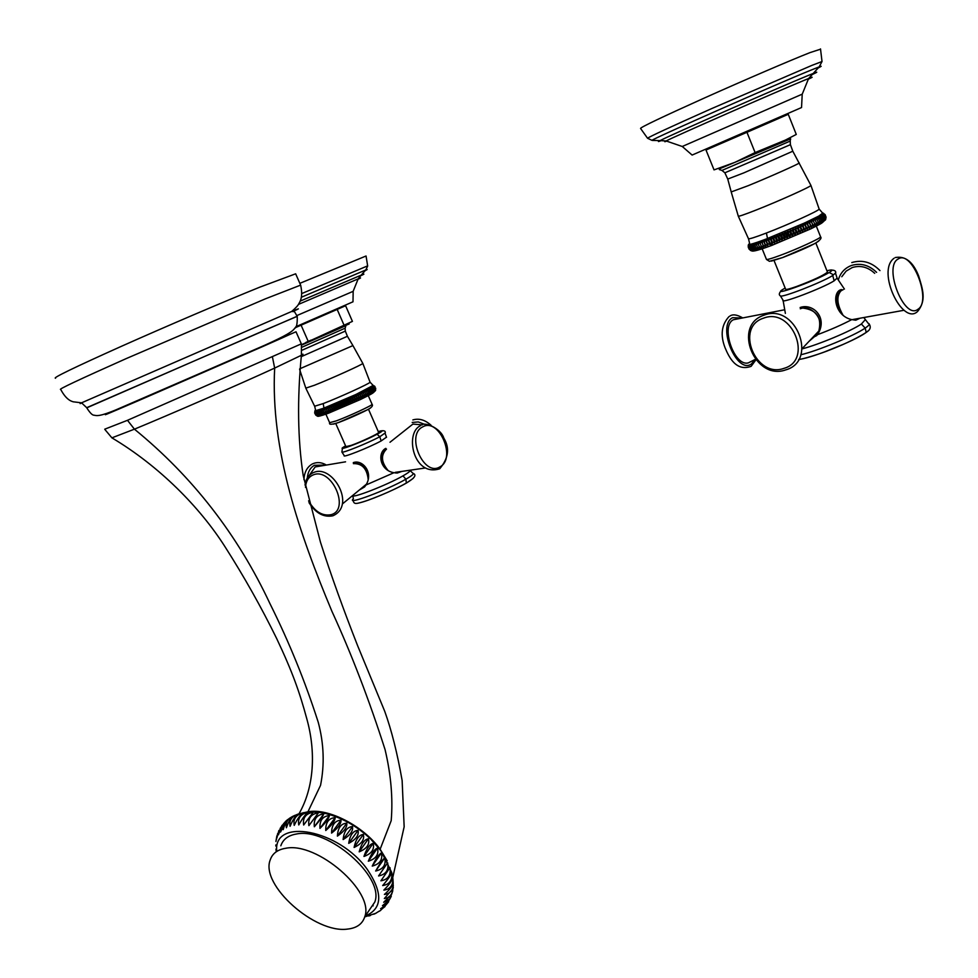 <?xml version="1.0" encoding="UTF-8"?>
<svg xmlns="http://www.w3.org/2000/svg" width="978" height="978" viewBox="0 0 978 978"><rect width="100%" height="100%" fill="white"/><g stroke="black" fill="none" stroke-linecap="round" stroke-linejoin="round"><path stroke-width="1.47" d="M859.992 318.229L855.787 320.197L851.728 319.61C834.943 315.955 831.948 294.207 839.955 290.014L843.146 289.745M839.625 290.234L842.205 290.234M800.762 307.324L800.126 307.52C812.657 302.935 827.584 317.202 818.317 333.327L809.112 341.273M812.473 337.716L816.887 335.503M751.471 361.298L748.414 362.838C734.49 367.215 720.126 326.102 733.378 319.745L784.747 309.745M841.777 276.75L846.129 271.138L852.205 267.556C860.334 265.062 867.841 266.982 874.711 273.327M774.014 260.454L785.603 289.17C785.713 289.928 789.368 289.036 796.544 286.517C813.488 280.099 823.794 275.307 827.461 272.116L827.388 271.933M826.068 217.556L825.188 214.695L822.901 213.008L818.745 216.101L804.601 222.984L767.51 238.449L770.163 245.013L769.796 242.727L772.449 244.145L772.204 241.798L774.82 243.216L774.698 240.82L777.253 242.263L777.241 239.806L779.747 241.273L779.857 238.754L782.278 240.246L782.498 237.678L784.845 239.194L785.163 236.59L787.424 238.131L787.852 235.466L790.016 237.055L790.53 234.341L792.596 235.955L793.207 233.204L795.163 234.854L795.847 232.067L797.693 233.766L798.451 230.93L800.175 232.678L800.994 229.818L802.608 231.603L803.476 228.705L804.955 230.539L805.884 227.617L807.241 229.512L808.195 226.566L809.417 228.497L810.407 225.539L811.508 227.532L812.51 224.549L813.476 226.59L814.491 223.595L815.322 225.698L816.337 222.691L817.033 224.842L818.048 221.847L818.61 224.048L819.601 221.04L820.041 223.302L821.007 220.307L821.312 222.617L822.241 219.634L822.425 221.994L824.222 218.473L824.173 220.942L824.943 217.996L825.224 220.16L825.848 217.263L825.481 219.867L826.031 217.018L825.689 219.414M822.742 212.984L823.623 213.326M825.188 214.695L823.073 213.167M823.073 213.18L825.188 214.879L826.031 217.018M825.188 214.879L822.987 213.375L825.848 217.263M824.992 215.123L822.718 213.644M822.706 213.669L825.481 217.593M824.637 215.453L822.278 213.999L824.943 217.996M824.087 215.845L821.667 214.414L824.222 218.473M823.354 216.321L820.884 214.903M820.835 214.928L823.317 219.023M822.461 216.859L819.931 215.453M819.87 215.478L822.241 219.634M821.386 217.471L818.806 216.065M818.745 216.101L821.007 220.307M820.139 218.143L817.535 216.749M817.461 216.786L819.601 221.04M818.745 218.889L816.104 217.483M816.019 217.532L818.048 221.847M817.18 219.683L814.527 218.277M814.442 218.326L816.337 222.691M815.469 220.527L812.804 219.121M812.718 219.17L814.491 223.595M813.476 226.59L810.835 219.989M813.623 221.431L810.958 220.013M810.86 220.062L812.51 224.549M811.508 227.532L808.867 220.918M811.642 222.373L808.989 220.942M808.879 220.991L810.407 225.539M809.417 228.497L806.777 221.896M809.539 223.363L806.899 221.92M806.789 221.969L808.195 226.566M807.241 229.512L804.601 222.898M807.327 224.39L804.711 222.923M804.601 222.984L805.884 227.617M804.955 230.539L802.315 223.938M805.016 225.453L802.437 223.962M802.315 224.011L803.476 228.705M802.608 231.603L799.955 224.989M802.608 226.529L800.077 225.013M799.943 225.074L800.994 229.818M800.175 232.678L797.522 226.065M800.126 227.642L797.645 226.089M797.51 226.15L798.451 230.93M797.693 233.766L795.041 227.153M797.571 228.766L795.151 227.189M795.016 227.238L795.847 232.067M795.163 234.854L792.51 228.253M794.98 229.891L792.62 228.277M792.486 228.339L793.207 233.204M792.596 235.955L789.943 229.341M792.327 231.028L790.053 229.378M789.906 229.439L790.53 234.341M790.016 237.055L787.363 230.441M789.662 232.165L787.461 230.478M787.327 230.539L786.984 233.302L787.852 235.466M787.424 238.131L784.772 231.529M786.984 233.302L784.869 231.566M784.723 231.627L784.295 234.414L785.163 236.59M784.845 239.194L782.192 232.593M784.295 234.414L782.278 232.642M782.143 232.691L781.63 235.515L782.498 237.678M782.278 240.246L779.625 233.644M781.63 235.515L779.71 233.693M779.576 233.754L778.977 236.59L779.857 238.754M779.747 241.273L777.094 234.671M778.977 236.59L777.168 234.72M777.033 234.781L776.373 237.642L777.241 239.806M777.253 242.263L774.6 235.674M776.373 237.642L774.674 235.722M774.539 235.771L773.818 238.656L774.698 240.82M774.82 243.216L772.168 236.639M773.818 238.656L772.229 236.688M772.107 236.737L771.336 239.634L772.204 241.798M772.449 244.145L769.796 237.568M771.336 239.634L769.857 237.617M769.735 237.666L768.916 240.564L769.796 242.727M768.916 240.564L767.571 238.498M819.112 208.84L819.173 209.109C818.855 210.771 787.926 224.806 766.397 233.021L767.51 238.449L766.593 241.456L767.461 243.608L772.229 245.246M750.126 250.197L751.74 250.906L749.784 249.292L752.241 250.869L750.383 249.219L752.901 250.759L751.165 249.06L753.732 250.576L752.106 248.828L754.735 250.319L753.219 248.522L755.896 249.989L754.503 248.155L757.204 249.586L755.933 247.703L758.659 249.121L757.522 247.177L760.273 248.595L759.258 246.59L762.009 247.996L761.129 245.93L763.879 247.336L763.121 245.221L765.86 246.615L765.236 244.439L767.962 245.845L767.461 243.608M749.784 249.292L748.659 244.317L748.194 246.969L749.075 249.109M765.236 244.439L764.368 242.287L765.248 239.378L766.593 241.456M763.121 245.221L762.253 243.07L763.146 240.16L764.368 242.287M761.129 245.93L760.261 243.791L761.165 240.894L762.253 243.07M759.258 246.59L758.39 244.439L759.295 241.554L760.261 243.791M757.522 247.177L756.654 245.038L757.559 242.165L758.39 244.439M755.933 247.703L755.065 245.564L756.031 242.605L756.654 245.038M754.503 248.155L753.635 246.016L754.576 243.082L755.065 245.564M753.219 248.522L752.363 246.395L753.256 243.485L753.635 246.016M752.106 248.828L751.251 246.701L752.106 243.815L752.363 246.395M751.165 249.06L750.297 246.933L751.116 244.084L751.251 246.701M767.962 245.845L765.322 239.28M765.86 246.615L763.219 240.062M763.879 247.336L761.239 240.784M750.297 246.933L750.26 244.366L749.099 244.537L748.512 247.177L749.368 249.304M751.055 244.182L750.26 244.366L749.527 247.092L750.383 249.219M749.527 247.092L749.6 244.488L748.928 247.177M748.512 247.177L748.769 244.512L748.268 247.116L749.124 249.231M748.268 247.116L748.61 244.414M748.194 245.747L748.622 244.256M795.407 134.866L796.275 134.438L788.256 114.304L746.96 132.299L755.102 152.568L734.82 162.385L714.857 169.61M746.96 132.299L705.994 150.013L714.05 169.903M796.275 134.438L785.42 140.074L755.102 152.568M788.256 114.304L779.417 118.008M714.551 146.174L705.994 150.013M779.442 118.057L714.563 146.223L714.282 145.526M682.253 146.492L802.217 94.157L801.544 107.543L692.118 155.062L682.289 146.504L666.128 140.954C664.123 141.969 664.306 142.006 666.703 141.089M647.57 138.265L651.947 140.343C653.585 138.387 775.921 84.328 811.141 70.061L819.173 66.883L822.021 61.528L812.119 65.294L711.361 108.729C670.272 127.03 649.013 136.883 647.57 138.265L640.553 128.436C640.651 127.274 661.996 117.103 704.588 97.922C744.551 80.025 790.762 60.159 810.016 52.604L820.579 49.181M401.97 471.384L397.202 473.046L393.914 472.729C379.366 470.112 377.41 452.423 385.797 448.364L385.332 448.633M353.84 462.46L353.302 462.618C362.215 459.159 373.938 472.411 365.968 485.002L364.598 486.922L359.207 490.112M309.097 475.638L315.161 466.946L345.564 461.824M396.726 472.142L395.552 472.985M363.205 486.824L364.806 486.494M335.735 423.486L345.919 446.616L351.163 445.393C360.65 442.08 378.841 433.535 378.657 432.484L378.596 432.337M317.263 416.005L315.527 414.77L317.434 416.053L315.772 414.782L318.192 415.956L316.689 414.611L318.767 415.809L317.349 414.44L319.476 415.613L318.143 414.195L320.307 415.357L319.072 413.902L321.273 415.051L320.136 413.547L322.349 414.672L321.31 413.132L323.547 414.256L322.606 412.667L324.843 413.767L324.011 412.141L326.261 413.242L325.515 411.567L327.764 412.667L327.129 410.943L329.354 412.044L328.828 410.271L331.041 411.383L330.601 409.562L332.789 410.674L332.459 408.816L334.61 409.941L334.366 408.034L336.481 409.171L336.346 407.215L338.412 408.364L338.364 406.371L340.368 407.545L340.405 405.503L342.361 406.689L342.483 404.611L344.378 405.833L344.586 403.718L346.395 404.953L346.677 402.802L348.425 404.073L348.767 401.885L350.43 403.18L350.845 400.968L352.422 402.3L352.899 400.039L354.391 401.408L354.916 399.134L356.31 400.54L356.884 398.242L358.18 399.684L358.792 397.349L360.002 398.841L360.65 396.493L361.75 398.022L362.422 395.662L363.425 397.227L364.109 394.843L365.014 396.457L365.723 394.073L366.518 395.723L367.227 393.339L367.924 395.026L368.633 392.63L369.219 394.378L369.916 391.982L370.405 393.755L371.09 391.371L371.481 393.193L372.141 390.809L372.435 392.679L373.07 390.295L373.266 392.202L373.865 389.843L373.975 391.787L374.525 389.44L374.537 391.432L375.051 389.097L374.977 391.127L375.43 388.816L375.283 390.87L375.723 389.904M315.527 414.77L314.977 410.833L314.671 412.997L315.821 415.137M317.361 416.017C317.3 416.836 320.76 415.992 327.728 413.511L326.261 413.242L323.95 408.009L323.253 410.43L322.544 408.547L314.953 410.907M323.253 410.43L324.011 412.141M314.94 410.736L314.671 412.997M322.495 408.633L321.848 410.943L322.606 412.667M321.848 410.943L321.261 409.085M321.187 409.11L320.552 411.42L321.31 413.132M320.552 411.42L320.05 409.525M320.002 409.537L319.378 411.836L320.136 413.547M319.378 411.836L318.975 409.892M318.914 409.916L318.327 412.19L319.072 413.902M318.327 412.19L318.009 410.222M317.96 410.234L317.398 412.496L318.143 414.195M317.398 412.496L317.178 410.479M317.129 410.491L316.591 412.728L317.349 414.44M316.591 412.728L316.456 410.687L315.931 412.912L316.689 414.611M315.931 412.912L315.882 410.833M315.857 410.833L315.405 413.022L316.163 414.721M315.405 413.022L315.442 410.919M315.417 410.919L315.772 414.782M315.014 413.083L315.124 410.943L314.769 413.071M375.748 388.352L373.229 385.381L355.882 394.501L323.975 408.07L323.192 403.596L314.623 406.225L305.857 388.266M375.674 388.596L373.266 385.54L375.772 388.425M323.975 408.07L325.515 411.567M324.757 409.843L325.405 407.52M327.764 412.667L325.454 407.435M374.329 385.943L375.039 386.726M374.929 386.885L373.107 385.711L375.43 388.816M374.684 387.117L372.801 385.955L375.051 389.097M374.305 387.398L372.361 386.249M372.337 386.273L374.525 389.44M373.779 387.74L371.787 386.603L373.865 389.843M373.119 388.132L371.09 387.019M371.041 387.043L373.07 390.295M372.325 388.584L370.259 387.484M370.21 387.508L372.141 390.809M371.395 389.097L369.305 387.997M369.244 388.021L371.09 391.371M370.344 389.66L368.229 388.559M368.168 388.584L369.916 391.982M369.171 390.259L367.031 389.158M366.97 389.195L368.633 392.63M367.875 390.919L365.735 389.819M365.662 389.855L367.227 393.339M366.518 395.723L364.232 390.491M366.481 391.616L364.329 390.503M364.244 390.54L365.723 394.073M365.014 396.457L362.728 391.212M364.965 392.349L362.826 391.237M362.74 391.273L364.109 394.843M363.425 397.227L361.126 391.982M363.364 393.132L361.224 391.995M361.139 392.044L362.422 395.662M361.75 398.022L359.452 392.765M361.664 393.938L359.549 392.789M359.464 392.838L360.65 396.493M360.002 398.841L357.704 393.584M359.892 394.77L357.801 393.608M357.704 393.657L358.792 397.349M358.18 399.684L355.882 394.427M358.046 395.625L355.98 394.452M355.882 394.501L356.884 398.242M356.31 400.54L354.012 395.283M356.126 396.506L354.097 395.308M353.999 395.356L354.916 399.134M354.391 401.408L352.08 396.163M354.158 397.41L352.178 396.188M352.068 396.224L352.899 400.039M352.422 402.3L350.124 397.044M352.141 398.315L350.21 397.068M350.1 397.117L350.845 400.968M350.43 403.18L348.131 397.924M350.087 399.232L348.205 397.948M348.107 397.997L348.767 401.885M348.425 404.073L346.114 398.816M348.009 400.161L346.2 398.841M346.09 398.89L346.677 402.802M346.395 404.953L344.097 399.696M345.919 401.078L344.17 399.733M344.06 399.77L344.586 403.718M344.378 405.833L342.068 400.577M343.828 401.982L342.141 400.601M342.031 400.65L342.483 404.611M342.361 406.689L340.063 401.432M341.725 402.887L340.124 401.469M340.014 401.518L340.405 405.503M340.368 407.545L338.058 402.288M339.647 403.78L338.131 402.325M338.021 402.361L338.364 406.371M338.412 408.364L336.102 403.107M337.606 404.647L336.163 403.156M336.053 403.193L335.588 405.491L336.346 407.215M336.481 409.171L334.17 403.914M335.588 405.491L334.231 403.951M334.134 404L333.608 406.31L334.366 408.034M334.61 409.941L332.3 404.696M333.608 406.31L332.349 404.733M332.251 404.77L331.701 407.092L332.459 408.816M332.789 410.674L330.478 405.43M331.701 407.092L330.527 405.479M330.43 405.515L329.843 407.838L330.601 409.562M331.041 411.383L328.73 406.139M329.843 407.838L328.767 406.188M328.681 406.225L328.07 408.559L328.828 410.271M329.354 412.044L327.055 406.811M328.07 408.559L327.08 406.86M326.994 406.897L326.371 409.22L327.129 410.943M326.371 409.22L325.491 407.484M335.821 309.965L345.601 305.735L352.422 321.383L301.615 344.659M295.075 327.801L345.601 305.735M335.588 309.439L335.833 310.014L295.099 327.764M337.19 309.476L344.17 325.454M301.102 325.197L308.168 341.261M352.985 301.799L295.796 326.75M299.843 283.339L366.053 255.992L367.642 265.869L301.909 293.486M390.002 442.252L412.899 424.097L422.459 424.868M372.227 866.092C375.809 858.647 378.853 854.259 381.371 852.95L372.227 866.092C379.843 864.039 382.887 859.662 381.371 852.95M303.669 812.779C312.569 811.434 321.004 811.985 328.999 814.454C344.073 818.83 358.009 827.07 370.821 839.185L380.674 850.347M276.737 851.215C273.058 817.29 338.914 829.332 367.337 869.479C383.168 893.244 382.471 908.77 365.259 916.044M368.315 861.215C371.408 853.525 374.476 849.149 377.496 848.085C379.024 854.466 375.955 858.843 368.315 861.215L377.496 848.085M363.95 856.447C366.579 848.562 369.647 844.197 373.156 843.342C374.66 849.344 371.579 853.721 363.95 856.447L373.156 843.342M359.183 851.838C361.347 843.794 364.427 839.442 368.437 838.757C369.843 844.381 366.762 848.745 359.183 851.838L368.437 838.757M354.097 847.449C355.796 839.307 358.889 834.955 363.376 834.405C364.647 839.625 361.542 843.977 354.097 847.449L363.376 834.405M348.718 843.342C349.977 835.126 353.095 830.787 358.046 830.322C359.109 835.126 356.004 839.466 348.718 843.342L358.046 830.322M352.496 826.557C353.327 830.945 350.197 835.273 343.131 839.552C343.975 831.312 347.092 826.972 352.496 826.557L343.131 839.552M346.787 823.158C347.337 827.119 344.207 831.434 337.398 836.117C337.85 827.901 340.98 823.586 346.787 823.158L337.398 836.117M341.004 820.163C341.224 823.708 338.082 828.024 331.579 833.097C331.676 824.943 334.818 820.64 341.004 820.163L331.579 833.097M335.197 817.62C335.063 820.75 331.909 825.041 325.76 830.505C325.527 822.474 328.681 818.17 335.197 817.62L325.76 830.505M329.452 815.53C328.914 818.268 325.76 822.559 319.977 828.39C319.476 820.505 322.63 816.214 329.452 815.53L319.977 828.39M323.828 813.928C322.862 816.288 319.696 820.566 314.329 826.765C313.583 819.075 316.75 814.796 323.828 813.928L314.329 826.765M318.388 812.84L308.877 825.64C307.936 818.183 311.102 813.916 318.388 812.84L308.877 825.64M313.192 812.266L303.657 825.029C302.581 817.84 305.759 813.586 313.192 812.266M308.302 812.205C305.955 813.598 302.777 817.84 298.755 824.943C297.581 818.048 300.759 813.806 308.302 812.205M303.767 812.657C300.955 813.794 297.764 818.036 294.219 825.371C292.997 818.806 296.175 814.564 303.767 812.657M299.635 813.623C296.346 814.54 293.168 818.769 290.087 826.312C288.901 820.297 291.86 816.117 298.975 813.794M295.637 815.126C292.006 816.068 288.926 820.285 286.407 827.755C285.344 822.535 287.813 818.574 293.803 815.86M290.735 817.535C287.459 819.197 284.953 823.244 283.217 829.662C282.324 825.371 284.17 821.789 288.754 818.904M286.089 820.97L280.552 832.021L280.943 827.302L284.146 823.011M282.031 825.359L278.437 834.796L280.356 828.024M278.901 830.456L276.884 837.975L277.642 833.574M276.86 835.86L275.918 841.483L276.798 837.474M373.144 905.872L372.96 904.736M368.755 915.995L370.417 915.506M373.767 914.222L375.955 913.281M378.731 911.52L380.662 910.432M383.364 907.828L385.014 906.545M387.202 903.501L383.266 907.877L380.613 908.696L385.564 905.42L388.645 901.74M390.332 898.134L386.75 903.916L382.435 905.677L389.11 900.212L391.261 896.349M392.422 891.948L389.721 899.014L383.694 902.278L391.518 894.564L392.789 890.775M393.303 887.242L391.921 893.171L390.393 895.579L387.777 897.657L384.354 898.525L392.826 888.819L393.303 885.335M384.403 894.454C389.293 890.114 392.227 886.349 393.18 883.158L393.07 886.594C391.97 891.325 389.085 893.953 384.403 894.454M383.853 890.114C389.024 884.87 391.995 880.726 392.753 877.694L392.985 879.613C392.691 885.86 389.647 889.357 383.853 890.114M382.679 885.542C387.96 879.43 390.968 875.053 391.689 872.425L391.75 872.657C392.545 880.212 389.525 884.503 382.679 885.542M380.919 880.799L389.965 867.62C391.114 875.151 388.095 879.552 380.919 880.799M378.572 875.946L387.643 862.767C388.963 870.065 385.943 874.454 378.572 875.946L387.643 862.767M375.662 871.019C379.709 863.843 382.74 859.454 384.77 857.853C386.212 864.882 383.18 869.271 375.662 871.019L384.77 857.853M387.227 860.897L380.124 849.234C363.229 825.823 328.156 807.816 307.936 811.801L303.999 812.718M301.334 343.853L127.495 420.308L104.744 429.183M301.64 354.537C303.608 353.877 303.535 354.122 301.395 355.271L274.659 368.083C237.617 385.149 167.385 415.577 134.426 429.171L111.883 437.851M115.355 410.112L296.016 331.774L301.432 344.073L301.395 355.271C297.129 399.427 297.728 439.513 303.204 475.516L320.478 542.24C330.808 574.526 343.205 609.049 357.667 645.81L384.721 711.287C391.555 730.248 397.349 753.317 402.129 780.481L404.159 826.777L392.863 877.07M116.749 409.537C95.685 418.914 103.142 415.858 139.133 400.369L262.813 346.505C296.358 331.713 299.464 330.173 272.141 341.86M81.431 403.144L80.123 403.596L81.553 402.826L73.02 401.775C72.69 401.371 66.932 401.224 60.722 389.44C57.36 389.819 79.291 379.488 126.529 358.461L265.197 298.913L300.625 285.124L295.662 273.803L259.977 287.092C224.696 301.334 166.297 326.273 121.089 346.456C73.876 367.655 52.03 378.229 55.563 378.205M280.82 845.787C283.021 839.32 288.204 835.395 296.371 834.026C327.618 827.082 384.867 876.85 374.806 902.034L369.158 910.322M347.63 929.076C315.173 933.917 260.136 884.919 270.209 859.931C272.385 853.488 277.556 849.601 285.723 848.281C317.006 841.557 374.721 891.667 364.77 916.753C362.483 923.965 356.774 928.073 347.63 929.076M780.371 295.857L783.06 300.209C779.649 304.439 822.302 288.314 834.136 280.833L837.046 278.131M834.136 280.833L832.73 275.527L835.725 272.801M842.938 315.038C836.972 304.451 836.288 296.42 840.884 290.918L841.41 290.649M917.89 309.305C904.32 320.319 883.122 266.786 898.085 259.048C911.863 249.133 932.217 300.992 917.89 309.305M865.053 319.953L861.373 324.024C851.3 330.943 818.366 344.745 802.131 348.865M851.728 319.61C842.266 324.635 830.835 329.659 817.449 334.708M741.275 317.997L732.546 317.691C716.617 325.601 736.789 374.831 751.422 363.975L755.04 359.684M876.594 272.349C868.977 264.989 860.579 262.715 851.386 265.503C844.735 268.094 840.359 272.911 838.28 279.977M863.794 317.544L868.293 323.412C870.175 323.852 869.136 325.405 865.175 328.095C854.185 335.735 817.315 351.004 800.835 354.757M861.373 324.024L865.175 328.095L866.215 332.373L865.31 333.058C853.928 341.077 813.879 357.19 800.481 359.195M866.105 332.508L868.073 330.931M823.72 352.239L843.659 344.195M781.41 290.564C779.014 293.107 778.671 294.879 780.395 295.882C781.141 298.217 821.532 282.544 832.73 275.527L832.522 274.268L829.148 272.532C814.698 281.371 767.217 298.266 784.222 288.608L783.525 289.023M784.222 288.608L785.151 288.07M826.936 270.82C832.791 269.243 833.537 269.818 829.148 272.532M782.693 257.544L771.459 261.089M818.708 241.101C813.672 244.696 801.752 250.148 782.938 257.446M820.518 236.664L820.591 236.859C820.86 238.229 797.082 249.158 780.334 255.331C771.104 258.742 766.446 260.038 766.385 259.243L762.18 248.84M767.449 238.546L765.358 239.341M765.248 239.378L763.256 240.123M763.146 240.16L761.263 240.857M761.165 240.894L759.393 241.517M759.295 241.554L757.644 242.128M757.559 242.165L756.043 242.678M755.957 242.703L754.576 243.155M754.503 243.18L753.256 243.559M753.194 243.583L752.094 243.901M752.045 243.913L751.104 244.17M766.397 233.021C754.686 237.495 748.696 239.365 748.439 238.632L738.329 216.248M810.872 185.282L810.933 185.429C811.263 186.505 778.916 201.052 756.507 209.891C744.16 214.757 738.084 216.81 738.268 216.065L731.251 192.079M727.779 179.157L731.214 191.932L748.133 185.71C769.295 177.104 799.931 163.448 799.295 162.935L799.258 162.874M721.703 170.343L719.295 169.561L720.126 168.558L790.664 138.864L790.065 141.138L721.96 170.416L724.857 172.813L790.407 144.671L792.803 151.211L743.879 172.862L727.754 179.06L724.881 172.837M822.547 212.984L819.173 209.109L810.933 185.429L792.779 151.162M790.236 140.746L790.383 144.585M811.569 74.878C818.183 71.736 818.5 71.357 812.498 73.741L807.351 75.832C776.471 88.472 669.661 135.477 660.089 140.6L666.128 140.954C674.453 136.553 774.429 92.617 803.451 80.636L808.61 78.521L802.192 94.267M818.464 67.812C821.826 66.137 822.07 65.819 819.173 66.883L808.61 78.521C813.635 76.516 813.525 76.749 808.293 79.23M652.46 140.429L660.089 140.6C657.595 141.859 657.925 141.871 661.104 140.649M800.285 308.767C811.557 304.158 824.87 320.075 818.843 330.992L813.708 336.408M783.94 368.364C755.725 378.804 734.564 327.031 763.573 318.156C792.119 306.786 813.672 360.283 783.94 368.364M341.933 452.08L344.232 455.577C341.835 458.315 368.853 447.618 381.139 440.944L379.77 436.738L385.21 432.948M342.471 447.997L341.897 452.044C342.007 453.584 367.985 443.095 379.77 436.738L377.092 434.244C361.872 442.398 331.799 453.486 345.601 445.895M365.968 485.002L393.914 472.729M324.366 465.1L314.427 465.296C310.258 467.667 307.874 471.934 307.275 478.083M409.904 470.381L410.051 470.675C409.929 471.53 407.581 473.254 402.985 475.858C387.08 485.039 351.273 498.976 352.679 495.491M381.139 440.944L386.432 437.215M395.32 472.35L425.283 467.997M387.948 470.32C381.188 462.056 380.699 454.99 386.506 449.11M439.978 466.824C423.853 477.362 405.393 434.99 422.655 426.921C438.877 417.105 456.726 458.413 439.978 466.824M353.388 463.645C362.031 463.34 366.958 468.572 368.18 479.354M366.359 484.306L364.048 486.127M305.491 487.386C305.967 480.907 308.632 476.714 313.486 474.795C331.738 467.301 350.43 509.636 331.163 514.66C322.373 516.323 314.843 511.726 308.571 500.858M402.985 475.858L405.882 479.196C387.031 490.137 345.32 505.687 353.376 498.853L352.74 495.443M409.831 470.247L412.887 473.254C414.293 473.731 411.958 475.711 405.882 479.196L406.359 483.083C393.963 490.271 366.958 501.555 358.743 502.985M406.579 482.961L413.095 478.45M378.278 431.616C383.816 429.929 383.425 430.809 377.092 434.244M370.796 407.643C370.931 408.633 349.831 418.401 338.914 422.386M338.645 422.496L333.596 424.11M372.019 404.195L372.092 404.342C372.239 405.43 348.535 416.384 336.298 420.882L329.635 422.692L325.894 414.183M375.051 390.87C373.193 392.826 374.733 392.594 360.307 399.586L328.437 413.242M323.901 408.095L322.569 408.608M370.026 382.019L370.075 382.227C369.757 383.547 338.926 397.606 323.192 403.596M362.765 363.315L362.826 363.425C362.985 364.293 330.796 378.828 314.476 385.246L305.808 388.132L299.635 369.439M299.696 368.853L352.924 345.589L362.826 363.425L370.075 382.227L373.083 385.332M352.887 345.54L347.422 336.285L301.2 356.689M347.398 336.249L345.32 331.102L302.349 350.087M345.307 331.029L345.112 328.192L302.178 347.117M345.222 327.948L345.821 326.016L345.038 326.029L301.725 345.038M349.183 323.975L338.791 328.18M353.156 291.334L296.774 315.613M298.363 304.439L358.18 278.864L361.188 275.124L300.136 301.138M357.948 279.305C361.347 277.728 361.42 277.581 358.18 278.864L353.168 291.261L352.997 301.811M360.637 275.796C364.818 273.84 365.002 273.608 361.188 275.124L365.796 269.965L301.407 297.226M365.43 270.515C367.63 269.427 367.752 269.243 365.796 269.965L367.63 266.102M424.745 424.403L418.303 421.934L412.19 422.447M380.124 849.234L391.2 820.664C393.046 798.439 391.004 774.772 385.075 749.637C369.219 700.077 351.505 653.976 331.921 611.311C299.415 533.572 270.417 450.149 274.659 368.083L272.483 357.19M307.936 811.801L320.539 785.346C324.672 764.576 323.914 743.586 318.278 722.4C305.173 681.519 289.109 642.02 270.062 603.866C237.764 534.819 192.544 476.592 134.426 429.171L127.495 420.308M266.102 329.623L297.226 316.346C297.434 323.779 296.591 327.764 294.708 328.266C292.691 331.444 286.578 335.368 264.769 345.234L118.314 408.902C99.389 416.824 96.908 415.784 94.059 415.185C92.397 415.344 89.964 412.899 86.773 407.85L266.102 329.623M297.226 316.346L294.476 311.64L291.664 311.469L81.553 402.826L86.7 407.692L297.178 316.249M300.759 285.503L300.625 285.124C303.632 298.302 299.023 302.96 298.913 303.547C298.241 305.27 295.821 307.911 291.664 311.469C300.001 308.033 300.576 307.96 293.363 311.273M844.43 289.085L837.144 278.265L835.603 273.437C836.349 270.869 834.368 269.769 829.674 270.148M840.041 290.124L841.276 289.5M840.151 312.373C836.056 302.251 836.043 295.295 840.126 291.517M851.972 319.672L903.806 310.307M894.026 258.278C876.166 271.199 902.547 325.87 917.523 311.53C926.667 300.552 922.804 289.451 918.586 275.796C913.036 261.762 905.225 255.686 895.176 257.569M785.371 313.388L783.134 300.625M755.383 359.317L748.414 362.838M729.845 316.114C732.669 314.036 736.886 314.586 742.485 317.764M755.86 359.904L751.128 366.334C736.446 371.689 729.307 357.948 725.065 347.777C720.199 335.173 721.507 324.794 728.989 316.615M851.789 262.581C862.266 259.476 871.667 262.153 879.968 270.588M798.684 359.476C802.461 359.391 821.606 353.4 830.09 349.831C838.464 346.591 855.31 339.562 866.215 332.386C870.408 329.892 871.312 326.982 868.941 323.669M827.461 272.116L815.823 242.996M816.312 226.138L820.591 236.859C821.985 238.143 819.98 240.429 814.552 243.693L782.596 257.556L769.466 261.322L766.446 259.439M825.505 219.145L825.053 219.989M824.87 220.258C821.263 223.497 823.928 222.275 810.75 228.889L771.581 245.49C753.977 251.994 752.388 251.224 751.654 250.869M751.581 250.845L750.688 250.527M749.588 243.388L748.525 238.791M723.72 166.541L720.126 168.558M785.42 140.074L788.561 139.12M760.224 150.661L750.322 154.915M822.021 61.528L820.505 48.9M779.16 117.36L779.442 118.069M803.366 308.131C816.789 310.014 821.948 317.642 818.843 330.992L802.156 348.608M763.842 315.246C732.082 325.576 754.82 381.102 785.652 369.904C818.672 360.906 795.652 302.764 764.197 315.124M312.41 463.939C316.786 461.885 321.322 462.191 326.016 464.843M312.043 464.134C306.982 467.203 304.292 472.362 303.95 479.623M386.261 469.147C381.065 462.129 380.699 455.785 385.149 450.1M420.063 425.895C404.672 433.572 413.364 477.227 439.697 468.792C448.535 458.279 449.904 448.058 443.829 438.132C440.87 428.23 423.829 420.858 420.54 425.65M354.586 463.352C362.337 463.584 366.97 468.291 368.486 477.472M366.444 484.159L342.349 504M313.999 472.35C308.901 474.452 305.906 478.694 305.014 485.064M309.011 502.655C315.698 513.193 323.645 517.57 332.862 515.797C356.347 505.565 332.728 464.794 314.39 472.215M413.132 473.352C416.86 474.892 414.721 478.059 406.701 482.851C395.625 489.061 382.508 494.929 367.361 500.455C353.877 504.88 354.549 504.061 352.752 500.125M386.53 437.337L385.136 433.388C385.87 431.127 384.391 430.296 380.686 430.931M378.657 432.484L368.461 409.171M368.29 395.65L372.092 404.342C373.254 405.797 371.579 407.655 367.092 409.929L338.547 422.508C331.713 424.709 328.767 424.819 329.696 422.851M317.275 415.992L316.554 415.687M315.576 410.21L314.708 406.347M375.503 389.88L375.222 390.564M305.882 342.41L311.175 340.099M412.863 419.929C419.085 418.107 425.161 419.904 431.102 425.308M391.689 872.425L380.992 850.86L370.821 839.185M301.713 813.207L299.5 813.806M275.833 844.919L275.82 846.068M275.955 849.112L276.261 851.765M364.733 916.887L375.528 913.391M375.845 913.22L379.488 910.995M381.041 909.846L383.266 907.877M385.564 905.42L386.75 903.916M389.11 900.212L389.721 899.014M391.518 894.564L391.921 893.171M392.826 888.819L393.07 886.594M393.18 883.158L392.985 879.613M392.753 877.694L391.75 872.657M104.829 429.415L111.92 437.863C159.145 465.956 199.805 507.13 225.026 546.763C244.17 576.763 261.383 607.362 276.676 638.561C292.703 672.424 299.757 692.84 306.652 718.255C316.102 751.691 314.256 787.168 299.011 813.782M364.77 916.753L374.806 902.034"/></g></svg>

